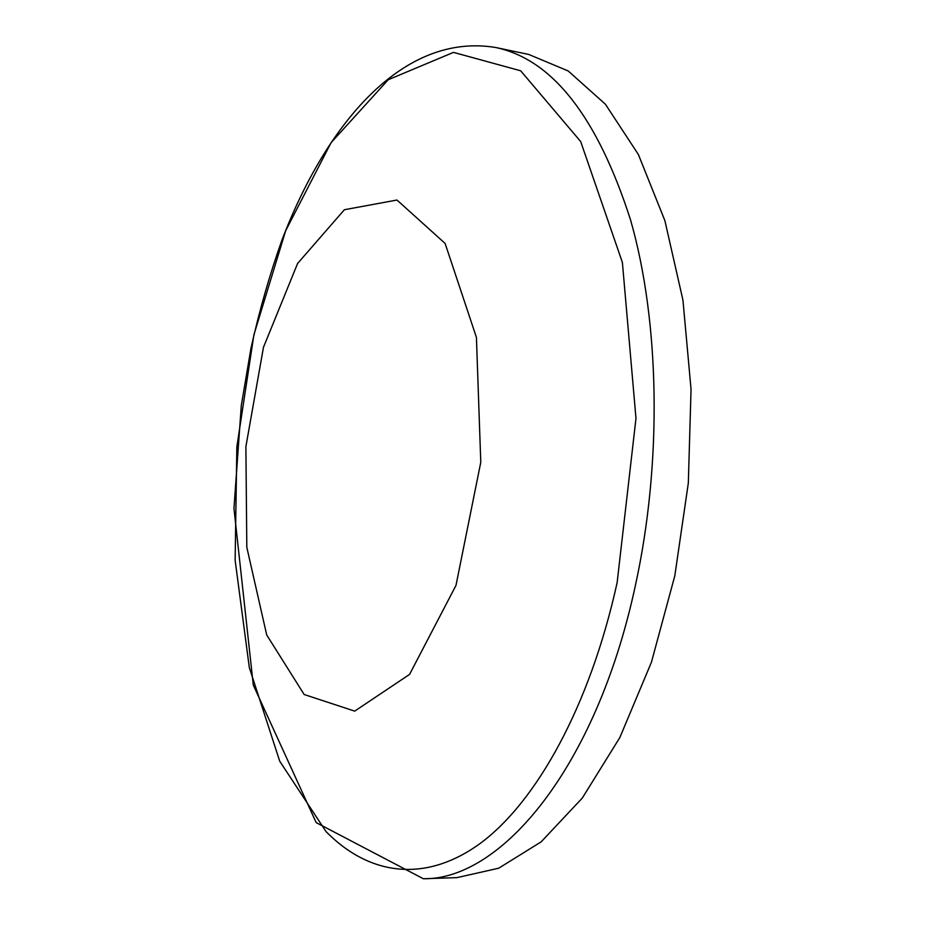<?xml version="1.0" encoding="UTF-8"?>
<svg xmlns="http://www.w3.org/2000/svg" width="925" height="925" viewBox="0 0 925 925"><rect width="100%" height="100%" fill="white"/><g stroke="black" fill="none" stroke-linecap="round" stroke-linejoin="round"><path stroke-width="1.39" d="M495.742 47.51L528.672 54.425L568.17 70.948L605.424 104.259L638.377 154.498L664.878 220.624L682.951 300.163L691.044 389.298L688.327 483.047L674.799 575.859L651.42 662.254L619.877 737.479L582.334 798.021L541.194 841.819L498.748 868.193L456.996 877.628L423.361 878.75C501.026 880.033 596.035 767.993 635.186 586.45C662.427 462.778 659.837 321.854 630.515 219.815C597.365 116.874 552.445 59.443 495.742 47.51C403.381 32.202 326.525 123.037 281.882 240.257C269.614 274.783 259.312 310.765 250.987 348.205L241.309 405.439L233.956 508.438L253.3 685.09L316.188 822.614L423.361 878.75M304.152 694.502L266.712 634.966L246.813 547.322L245.888 446.636L263.475 347.28L297.607 263.452L344.377 209.732L396.975 200.031L445.122 243.448L476.421 337.394L480.78 462.292L455.99 585.386L409.555 674.418L354.68 711.128L304.152 694.502M325.958 831.494L279.72 761.194L249.322 667.607L235.135 560.192L236.846 446.879L253.924 334.711L285.686 230.707L331.104 142.658L388.234 79.735L453.493 52.378L520.683 70.797L580.68 141.548L622.386 262.434L635.984 418.343L617.148 582.519C589.965 706.284 536.118 802.461 479.959 843.612C423.5 884.439 367.711 874.148 325.958 831.494"/></g></svg>
